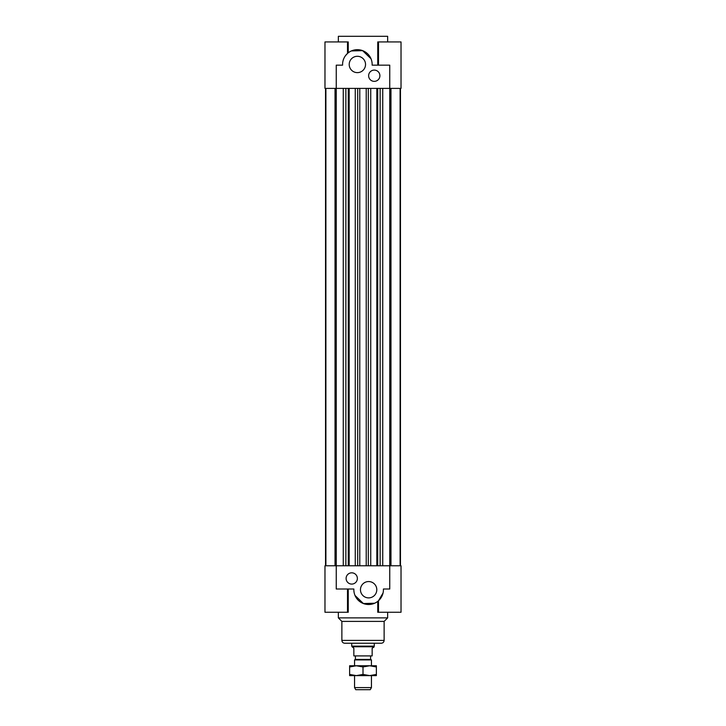 <?xml version="1.0" encoding="UTF-8"?>
<svg xmlns="http://www.w3.org/2000/svg" width="726" height="726" viewBox="0 0 726 726"><rect width="100%" height="100%" fill="white"/><g stroke="black" fill="none" stroke-linecap="round" stroke-linejoin="round"><path stroke-width="1.09" d="M400.453 88.4L400.453 565.781M380.134 88.4L380.134 565.781M377.711 88.4L377.711 565.781M377.293 88.4L377.293 565.781M376.83 88.4L376.83 565.781M370.732 88.4L370.732 565.781M368.309 88.4L368.309 565.781M366.222 88.4L366.222 565.781M390.969 565.781L390.969 88.4M345.531 55.603L347.509 53.443L347.509 41.936L324.976 41.936L324.976 88.4L389.753 88.4L389.753 565.781L324.976 565.781L324.976 612.254L348.244 612.254L348.244 589.013M400.108 88.4L400.108 565.781M325.547 88.4L325.547 565.781M345.866 88.4L345.866 565.781M348.289 88.4L348.289 565.781M348.707 88.4L348.707 565.781M349.17 88.4L349.17 565.781M355.268 88.4L355.268 565.781M357.691 88.4L357.691 565.781M359.778 88.4L359.778 565.781M377.756 65.168L377.756 41.936L401.024 41.936L401.024 88.4L389.753 88.4L389.753 65.168L372.139 65.168A2.813 2.813 0 0 1 372.139 65.077A14.783 14.783 0 0 0 357.673 49.677A14.783 14.783 0 0 0 342.581 64.46L342.581 65.168L336.247 65.168L336.247 589.013L353.861 589.013A2.813 2.813 0 0 1 353.861 589.113A14.783 14.783 0 0 0 368.327 604.504A14.783 14.783 0 0 0 383.419 589.721L383.419 589.013L389.753 589.013L389.753 565.781L401.024 565.781L401.024 612.254L377.756 612.254L377.756 601.355M335.031 565.781L335.031 88.4M325.892 88.4L325.892 565.781M351.738 584.085A5.636 5.636 0 0 1 346.856 575.636A5.636 5.636 0 0 1 356.611 575.636A5.636 5.636 0 0 1 351.738 584.085M368.636 597.888A8.168 8.168 0 0 1 361.557 585.637A8.168 8.168 0 0 1 375.705 585.637A8.168 8.168 0 0 1 368.636 597.888M387.648 612.254L387.648 617.88L338.352 617.88L338.352 612.254M374.625 603.233L363.39 603.542L355.005 595.447M383.056 592.979L378.491 600.738L378.491 612.254M387.648 617.88L384.127 621.402L341.873 621.402L338.352 617.88M384.127 621.402L384.127 640.414C383.954 642.12 383.019 643.064 381.304 643.227L344.696 643.227L351.738 643.227L351.738 646.14L374.262 646.14L374.262 643.227M374.262 70.095A5.636 5.636 0 0 1 379.144 78.544A5.636 5.636 0 0 1 369.389 78.544A5.636 5.636 0 0 1 374.262 70.095M357.364 56.292A8.168 8.168 0 0 1 364.443 68.543A8.168 8.168 0 0 1 350.295 68.543A8.168 8.168 0 0 1 357.364 56.292M338.352 41.936L338.352 36.3L387.648 36.3L387.648 41.936M347.509 41.936L348.244 41.936L348.244 52.826M351.375 50.947L362.61 50.638L370.995 58.733M354.551 687.586L355.767 689.7L370.233 689.7L371.449 687.586L354.551 687.586L354.551 675.616M371.449 687.586L371.449 675.616M371.449 665.76L371.449 659.916L354.551 659.916L354.551 665.76M354.551 659.916L355.395 659.426L370.605 659.426L371.449 659.916M373.917 646.748L352.083 646.748L353.843 648.155L353.843 655.905L372.157 655.905L372.157 648.155L373.917 647.138L374.262 646.14M370.605 659.426L370.605 655.905M349.623 665.76L376.377 665.76L376.377 666.958L369.688 665.76L363 666.958L356.312 665.76L349.623 666.958L349.623 665.76M376.377 674.427L376.377 675.616L369.688 675.616L376.377 674.427L376.377 666.958M349.623 675.616L349.623 674.427L356.312 675.616L349.623 675.616M356.312 675.616L363 674.427L369.688 675.616L356.312 675.616M363 666.958L363 674.427M349.623 666.958L349.623 674.427M382.738 88.4L382.738 565.781M343.262 88.4L343.262 565.781M384.127 640.414L341.873 640.414C342.046 642.12 342.981 643.064 344.696 643.227M347.509 589.013L347.509 612.254M341.873 621.402L341.873 640.414M378.491 65.168L378.491 41.936M355.395 659.426L355.395 655.905M352.083 646.748L351.738 646.14"/></g></svg>
